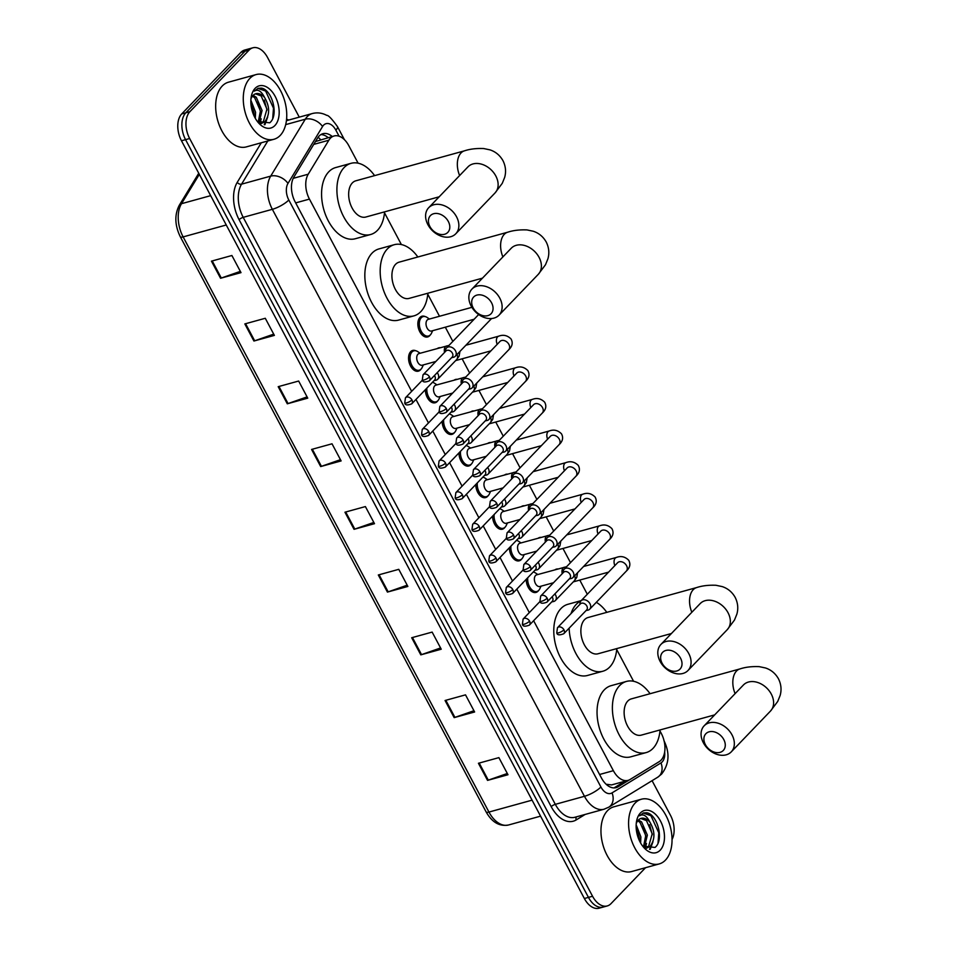 <?xml version="1.0" encoding="UTF-8"?>
<svg xmlns="http://www.w3.org/2000/svg" width="956" height="956" viewBox="0 0 956 956"><rect width="100%" height="100%" fill="white"/><g stroke="black" fill="none" stroke-linecap="round" stroke-linejoin="round"><path stroke-width="1.43" d="M538.598 590.485A10.743 6.584 -105.4 0 1 538.025 591.202A10.743 6.584 -105.4 0 1 536.017 592.433A10.743 6.584 -105.4 0 1 526.206 579.336M521.797 558.878A10.743 6.584 -105.4 0 1 521.211 559.595A10.743 6.584 -105.4 0 1 519.216 560.814A10.743 6.584 -105.4 0 1 509.405 547.728M504.983 527.27A10.743 6.584 -105.4 0 1 504.41 527.987A10.743 6.584 -105.4 0 1 502.402 529.206A10.743 6.584 -105.4 0 1 492.591 516.12M488.181 495.662A10.743 6.584 -105.4 0 1 487.596 496.379A10.743 6.584 -105.4 0 1 485.6 497.598A10.743 6.584 -105.4 0 1 475.789 484.501M471.368 464.042A10.743 6.584 -105.4 0 1 470.794 464.759A10.743 6.584 -105.4 0 1 468.787 465.99A10.743 6.584 -105.4 0 1 458.976 452.893M454.566 432.435A10.743 6.584 -105.4 0 1 453.981 433.152A10.743 6.584 -105.4 0 1 451.985 434.371A10.743 6.584 -105.4 0 1 442.174 421.285M437.752 400.827A10.743 6.584 -105.4 0 1 437.179 401.544A10.743 6.584 -105.4 0 1 435.171 402.763A10.743 6.584 -105.4 0 1 425.36 389.678M420.951 369.219A10.743 6.584 -105.4 0 1 420.365 369.936A10.743 6.584 -105.4 0 1 418.37 371.155A10.743 6.584 -105.4 0 1 409.754 364.32A10.743 6.584 -105.4 0 1 410.662 351.677A10.743 6.584 -105.4 0 1 412.657 350.446A10.743 6.584 -105.4 0 1 415.86 350.792M430.248 334.994A10.743 6.584 -105.4 0 1 429.662 335.711A10.743 6.584 -105.4 0 1 427.667 336.942A10.743 6.584 -105.4 0 1 419.051 330.107A10.743 6.584 -105.4 0 1 419.947 317.452A10.743 6.584 -105.4 0 1 421.955 316.233A10.743 6.584 -105.4 0 1 425.157 316.579M533.627 620.719L613.37 770.679A20.136 12.344 74.6 0 0 628.068 780.371A20.136 12.344 74.6 0 0 630.052 779.51L659.258 761.621A20.136 12.344 74.6 0 0 661.026 760.199A20.136 12.344 74.6 0 0 661.265 733.36L659.975 730.934M607.12 785.115A20.136 15.666 58.5 0 0 606.976 784.35L611.553 784.924L628.068 780.371M358.106 163.189L348.797 145.671A20.136 12.344 74.6 0 0 334.086 135.979L315.456 141.56M334.086 135.979A20.136 12.344 74.6 0 0 328.852 140.221L308.214 174.207A20.136 12.344 74.6 0 0 309.445 199.099L411.666 391.339M415.968 399.441L428.467 422.946M432.781 431.048L445.281 454.554M449.583 462.656L462.083 486.162M466.397 494.276L478.896 517.77M483.198 525.884L495.698 549.389M500.012 557.491L512.512 580.997M516.814 589.099L529.313 612.605M633.589 681.293L616.716 649.566M587.307 594.262L579.766 580.077M570.505 562.642L562.965 548.469M553.691 531.034L546.151 516.861M536.89 499.426L529.349 485.254M520.076 467.819L512.535 453.634M503.274 436.211L495.734 422.026M486.461 404.591L478.92 390.418M469.659 372.983L462.118 358.811M452.845 341.376L445.305 327.191M439.497 316.269L427.762 294.197M401.377 244.557L384.503 212.829M537.822 574.52L535.468 572.943A10.074 6.166 -105.4 0 0 533.245 572.011A10.743 6.584 -105.4 0 1 533.52 572.07M487.393 479.697L485.05 478.108A10.074 6.166 -105.4 0 0 482.828 477.175A10.743 6.584 -105.4 0 1 483.091 477.235M555.077 569.764A10.743 6.584 -105.4 0 1 556.416 569.119A10.743 6.584 -105.4 0 1 557.886 568.987M538.264 538.156A10.743 6.584 -105.4 0 1 539.602 537.511A10.743 6.584 -105.4 0 1 541.084 537.38M521.462 506.537A10.743 6.584 -105.4 0 1 522.801 505.903A10.743 6.584 -105.4 0 1 524.27 505.772M504.649 474.929A10.743 6.584 -105.4 0 1 505.987 474.284A10.743 6.584 -105.4 0 1 507.469 474.152M487.847 443.321A10.743 6.584 -105.4 0 1 489.185 442.676A10.743 6.584 -105.4 0 1 490.655 442.544M471.033 411.713A10.743 6.584 -105.4 0 1 472.372 411.068A10.743 6.584 -105.4 0 1 473.853 410.937M454.231 380.106A10.743 6.584 -105.4 0 1 455.57 379.46A10.743 6.584 -105.4 0 1 457.04 379.329M437.418 348.486A10.743 6.584 -105.4 0 1 438.756 347.841A10.743 6.584 -105.4 0 1 440.238 347.709M645.551 867.701L610.992 903.647A20.136 12.344 -105.4 0 1 607.251 905.941A20.136 12.344 -105.4 0 1 592.553 896.25L189.647 138.512A20.136 12.344 -105.4 0 1 189.897 111.673L249.098 50.094A20.136 12.344 -105.4 0 1 252.85 47.8A20.136 12.344 -105.4 0 1 267.549 57.491L299.264 117.134M652.076 780.67L670.443 815.229A20.136 12.344 -105.4 0 1 672.044 839.476M252.85 47.8L244.664 50.059A20.136 12.344 -105.4 0 0 240.924 52.353L181.712 113.931A20.136 12.344 -105.4 0 0 181.473 140.771L584.367 898.509A20.136 12.344 -105.4 0 0 599.065 908.2L603.164 907.077A20.136 12.344 -105.4 0 1 588.454 897.385L185.56 139.648A20.136 12.344 -105.4 0 1 185.811 112.808L245.011 51.218A20.136 12.344 -105.4 0 1 248.751 48.923A20.136 12.344 -105.4 0 0 245.011 51.218L185.811 112.808A20.136 12.344 -105.4 0 0 185.56 139.648L588.454 897.385A20.136 12.344 -105.4 0 0 603.164 907.077L607.251 905.941M332.222 136.493A20.136 12.344 74.6 0 0 322.889 133.709A20.136 12.344 74.6 0 0 317.655 137.951L293.91 177.027A20.136 12.344 74.6 0 0 295.153 201.919L601.432 777.957A20.136 12.344 74.6 0 0 616.13 787.636A20.136 12.344 74.6 0 0 618.114 786.776L629.442 779.845M320.917 134.569A20.136 12.344 -105.4 0 1 328.135 137.628M624.913 781.243L614.027 787.911A20.136 12.344 -105.4 0 1 614.015 787.923M278.196 386.678L298.654 381.038L307.748 398.15L287.302 403.802L278.196 386.678M244.832 323.917L265.278 318.276L274.384 335.389L253.926 341.029L244.832 323.917M211.455 261.155L231.902 255.503L241.008 272.627L220.561 278.268L211.455 261.155M378.313 574.974L398.772 569.334L407.865 586.446L387.419 592.087L378.313 574.974M411.689 637.736L432.136 632.095L441.242 649.208L420.795 654.86L411.689 637.736M445.066 700.497L465.512 694.857L474.618 711.981L454.16 717.621L445.066 700.497M478.43 763.27L498.889 757.63L507.983 774.742L487.536 780.383L478.43 763.27M311.572 449.44L332.019 443.799L341.125 460.923L320.678 466.564L311.572 449.44M344.949 512.213L365.395 506.572L374.501 523.685L354.043 529.325L344.949 512.213M373.832 522.43L354.796 529.086A5.366 1.446 152 0 1 354.043 529.325M340.455 459.669L321.419 466.325A5.366 1.446 152 0 1 320.678 466.564M507.313 773.488L488.289 780.144A5.366 1.446 152 0 1 487.536 780.383M473.949 710.726L454.913 717.382A5.366 1.446 152 0 1 454.16 717.621M440.573 647.953L421.536 654.621A5.366 1.446 152 0 1 420.795 654.86M407.196 585.192L388.172 591.86A5.366 1.446 152 0 1 387.419 592.087M240.338 271.373L221.302 278.029A5.366 1.446 152 0 1 220.561 278.268M273.715 334.134L254.678 340.802A5.366 1.446 152 0 1 253.926 341.029M307.079 396.895L288.043 403.563A5.366 1.446 152 0 1 287.302 403.802M635.143 803.052A33.556 20.566 -105.4 0 1 641.38 799.228A33.556 20.566 -105.4 0 1 668.28 820.571A33.556 20.566 -105.4 0 1 665.472 860.101A33.556 20.566 -105.4 0 1 659.234 863.925A33.556 20.566 -105.4 0 1 632.334 842.583A33.556 20.566 -105.4 0 1 635.143 803.052M659.234 863.925L631.629 871.549A33.556 20.566 -105.4 0 1 604.718 850.195A33.556 20.566 -105.4 0 1 607.526 810.664A33.556 20.566 -105.4 0 1 613.776 806.84L641.38 799.228M646.113 848.426L648.491 846.873L652.243 833.775L646.459 820.583L640.807 818.479M646.065 848.426L650.104 846.418C655.254 839.344 655.183 831.266 649.901 822.184A15.165 9.297 -105.4 0 0 641.165 818.36A15.165 9.297 -105.4 0 0 638.333 820.093A15.165 9.297 -105.4 0 0 636.481 823.02M643.508 846.813L645.742 835.568L639.97 822.375L637.724 820.81M644.344 847.434L647.367 835.126L641.596 821.921L638.429 819.997M639.337 840.515L639.253 837.36L636.158 827.538M640.616 842.989L640.879 836.906L636.158 824.813M642.671 846.096L655.003 847.446C664.587 840.061 657.202 813.962 646.591 812.755L643.448 812.947L639.588 815.803C643.209 813.556 646.65 815.683 649.901 822.184M660.202 850.183A21.88 13.408 -105.4 0 1 643.95 847.661A21.88 13.408 -105.4 0 1 636.6 821.037A21.88 13.408 -105.4 0 1 640.412 812.97A21.88 13.408 -105.4 0 1 660.465 821.013A21.88 13.408 -105.4 0 1 660.202 850.183M645.312 848.032L646.495 843.491M650.188 849.358L652.996 841.698M639.325 838.328L636.6 828.326M644.714 847.673L645.121 846.371M645.814 836.536L643.101 826.534M649.53 849.346L651.61 844.578M652.315 834.755L649.59 824.741M658.027 843.072L658.792 832.796L650.928 815.683L643.173 813.03M723.788 739.55A12.081 8.974 -136.1 0 0 709.125 731.818A12.081 8.974 -136.1 0 0 705.385 744.628A12.081 8.974 -136.1 0 0 720.047 752.36A12.081 8.974 -136.1 0 0 723.788 739.55M703.389 742.8A18.797 13.958 43.9 0 1 704.154 725.819A18.797 13.958 43.9 0 1 732.021 734.901A18.797 13.958 43.9 0 1 731.256 751.87A18.797 13.958 43.9 0 1 703.389 742.8M744.401 684.078L743.421 684.986A18.797 13.958 -136.1 0 1 771.277 694.056A18.797 13.958 -136.1 0 1 770.512 711.037L777.718 701.453L780.132 695.502C781.733 689.838 781.172 684.245 778.447 678.748C775.4 673.406 771.086 669.821 765.493 667.969L759.207 666.643C751.87 666.344 745.465 667.097 739.992 668.913L631.295 698.896A18.797 11.52 74.6 0 0 627.805 701.035A18.797 11.52 74.6 0 0 626.228 723.178A18.797 11.52 74.6 0 0 641.297 735.128L714.67 714.885M660.07 729.954A36.914 22.621 -105.4 0 1 652.984 748.405A36.914 22.621 -105.4 0 1 646.113 752.599A36.914 22.621 -105.4 0 1 616.524 729.117A36.914 22.621 -105.4 0 1 619.608 685.631A36.914 22.621 -105.4 0 1 626.479 681.425A36.914 22.621 -105.4 0 1 650.068 693.721M646.113 752.599L630.781 756.829A36.914 22.621 -105.4 0 1 601.181 733.36A36.914 22.621 -105.4 0 1 604.276 689.862A36.914 22.621 -105.4 0 1 611.135 685.667L626.479 681.425M680.529 658.182A12.081 8.974 -136.1 0 0 665.866 650.45A12.081 8.974 -136.1 0 0 662.126 663.261A12.081 8.974 -136.1 0 0 676.788 670.993A12.081 8.974 -136.1 0 0 680.529 658.182M660.13 661.433A18.797 13.958 43.9 0 1 660.895 644.463A18.797 13.958 43.9 0 1 688.762 653.534A18.797 13.958 43.9 0 1 687.985 670.515A18.797 13.958 43.9 0 1 660.13 661.433M701.142 602.722L700.15 603.618A18.797 13.958 -136.1 0 1 728.018 612.7A18.797 13.958 -136.1 0 1 727.253 629.669L734.459 620.086L736.873 614.134C738.462 608.47 737.901 602.889 735.176 597.38C732.141 592.039 727.827 588.454 722.234 586.602L715.948 585.275C708.611 584.976 702.194 585.741 696.721 587.546L588.036 617.528A18.797 11.52 74.6 0 0 584.534 619.679A18.797 11.52 74.6 0 0 582.969 641.811A18.797 11.52 74.6 0 0 598.026 653.773L671.411 633.517M571.007 613.644A36.914 22.621 -105.4 0 1 576.349 604.264A36.914 22.621 -105.4 0 1 580.901 600.93M596.317 602.316A36.914 22.621 -105.4 0 1 606.809 612.354M616.799 648.586A36.914 22.621 -105.4 0 1 609.713 667.037A36.914 22.621 -105.4 0 1 602.854 671.232A36.914 22.621 -105.4 0 1 569.143 628.176M602.854 671.232L587.51 675.474A36.914 22.621 -105.4 0 1 557.922 651.992A36.914 22.621 -105.4 0 1 561.005 608.506A36.914 22.621 -105.4 0 1 567.876 604.3L581.188 600.619M491.575 302.825A12.081 8.974 -136.1 0 0 476.913 295.093A12.081 8.974 -136.1 0 0 473.172 307.904A12.081 8.974 -136.1 0 0 487.835 315.635A12.081 8.974 -136.1 0 0 491.575 302.825M471.177 306.075A18.797 13.958 43.9 0 1 471.941 289.094A18.797 13.958 43.9 0 1 499.809 298.176A18.797 13.958 43.9 0 1 499.044 315.145A18.797 13.958 43.9 0 1 471.177 306.075M512.189 247.353L511.209 248.261A18.797 13.958 -136.1 0 1 539.065 257.331A18.797 13.958 -136.1 0 1 538.3 274.312L545.506 264.728L547.919 258.777C549.521 253.113 548.959 247.52 546.235 242.023C543.187 236.682 538.873 233.097 533.281 231.244L526.995 229.918C519.658 229.619 513.253 230.372 507.779 232.189L399.082 262.171A18.797 11.52 74.6 0 0 395.593 264.31A18.797 11.52 74.6 0 0 394.015 286.453A18.797 11.52 74.6 0 0 409.084 298.403L482.457 278.16M427.858 293.229A36.914 22.621 -105.4 0 1 420.771 311.668A36.914 22.621 -105.4 0 1 413.9 315.874A36.914 22.621 -105.4 0 1 384.312 292.393A36.914 22.621 -105.4 0 1 387.395 248.907A36.914 22.621 -105.4 0 1 394.266 244.7A36.914 22.621 -105.4 0 1 417.856 256.997M413.9 315.874L398.568 320.105A36.914 22.621 -105.4 0 1 368.968 296.623A36.914 22.621 -105.4 0 1 372.063 253.137A36.914 22.621 -105.4 0 1 378.923 248.93L394.266 244.7M448.316 221.457A12.081 8.974 -136.1 0 0 433.654 213.726A12.081 8.974 -136.1 0 0 429.913 226.536A12.081 8.974 -136.1 0 0 444.576 234.268A12.081 8.974 -136.1 0 0 448.316 221.457M427.918 224.708A18.797 13.958 43.9 0 1 428.682 207.727A18.797 13.958 43.9 0 1 456.55 216.809A18.797 13.958 43.9 0 1 455.773 233.778A18.797 13.958 43.9 0 1 427.918 224.708M468.93 165.986L467.938 166.894A18.797 13.958 -136.1 0 1 495.805 175.964A18.797 13.958 -136.1 0 1 495.041 192.945L502.247 183.361L504.66 177.41C506.25 171.745 505.688 166.153 502.964 160.656C499.928 155.314 495.614 151.729 490.022 149.877L483.736 148.55C476.399 148.252 469.982 149.005 464.508 150.821L355.823 180.804A18.797 11.52 74.6 0 0 352.322 182.943A18.797 11.52 74.6 0 0 350.756 205.086A18.797 11.52 74.6 0 0 365.813 217.036L439.198 196.793M384.587 211.862A36.914 22.621 -105.4 0 1 377.5 230.3A36.914 22.621 -105.4 0 1 370.641 234.507A36.914 22.621 -105.4 0 1 341.041 211.025A36.914 22.621 -105.4 0 1 344.136 167.539A36.914 22.621 -105.4 0 1 350.995 163.333A36.914 22.621 -105.4 0 1 374.597 175.629M370.641 234.507L355.297 238.737A36.914 22.621 -105.4 0 1 325.709 215.255A36.914 22.621 -105.4 0 1 328.792 171.769A36.914 22.621 -105.4 0 1 335.664 167.563L350.995 163.333M587.498 610.251A6.047 4.481 -136.1 0 0 587.797 610.191A6.047 4.481 -136.1 0 0 588.107 610.131A6.047 4.481 -136.1 0 0 589.721 609.175A6.047 4.481 -136.1 0 0 589.971 603.726A6.047 4.481 -136.1 0 0 582.646 599.854A6.047 4.481 -136.1 0 0 581.021 600.798A6.047 4.481 -136.1 0 0 580.077 602.77L579.802 604.479M563.956 629.813A4.362 3.238 -136.1 0 1 563.777 633.744L586.649 609.964A4.362 3.238 -136.1 0 0 586.829 606.02A4.362 3.238 -136.1 0 0 581.535 603.224A4.362 3.238 -136.1 0 0 580.352 603.905L557.479 627.698L556.774 632.776A4.362 1.183 152 0 0 558.603 632.836A4.362 1.183 -28 0 0 563.956 629.813A4.362 3.238 -136.1 0 0 557.479 627.698M570.684 578.631A6.047 4.481 -136.1 0 0 570.995 578.583A6.047 4.481 -136.1 0 0 571.294 578.511A6.047 4.481 -136.1 0 0 572.919 577.567A6.047 4.481 -136.1 0 0 573.17 572.106A6.047 4.481 -136.1 0 0 565.832 568.246A6.047 4.481 -136.1 0 0 564.207 569.19A6.047 4.481 -136.1 0 0 563.263 571.162L563 572.871M547.143 598.193A4.362 3.238 -136.1 0 1 546.963 602.137L569.836 578.344A4.362 3.238 -136.1 0 0 570.015 574.413A4.362 3.238 -136.1 0 0 564.721 571.616A4.362 3.238 -136.1 0 0 563.55 572.297L540.678 596.09L539.973 601.157A4.362 1.183 152 0 0 541.801 601.216A4.362 1.183 -28 0 0 547.143 598.193A4.362 3.238 -136.1 0 0 540.678 596.09M553.883 547.023A6.047 4.481 -136.1 0 0 554.181 546.975A6.047 4.481 -136.1 0 0 554.492 546.904A6.047 4.481 -136.1 0 0 556.105 545.96A6.047 4.481 -136.1 0 0 556.356 540.499A6.047 4.481 -136.1 0 0 549.031 536.639A6.047 4.481 -136.1 0 0 547.406 537.583A6.047 4.481 -136.1 0 0 546.462 539.554L546.187 541.263M530.341 566.585A4.362 3.238 -136.1 0 1 530.162 570.529L553.034 546.736A4.362 3.238 -136.1 0 0 553.213 542.793A4.362 3.238 -136.1 0 0 547.919 540.009A4.362 3.238 -136.1 0 0 546.736 540.69L523.876 564.482L523.159 569.549A4.362 1.183 152 0 0 524.987 569.609A4.362 1.183 -28 0 0 530.341 566.585A4.362 3.238 -136.1 0 0 523.876 564.482M537.069 515.415A6.047 4.481 -136.1 0 0 537.38 515.368A6.047 4.481 -136.1 0 0 537.678 515.296A6.047 4.481 -136.1 0 0 539.303 514.34A6.047 4.481 -136.1 0 0 539.554 508.891A6.047 4.481 -136.1 0 0 532.217 505.019A6.047 4.481 -136.1 0 0 530.592 505.975A6.047 4.481 -136.1 0 0 529.648 507.935L529.385 509.656M513.527 534.978A4.362 3.238 -136.1 0 1 513.348 538.921L536.22 515.129A4.362 3.238 -136.1 0 0 536.4 511.185A4.362 3.238 -136.1 0 0 531.106 508.389A4.362 3.238 -136.1 0 0 529.935 509.082L507.062 532.874L506.357 537.941A4.362 1.183 152 0 0 508.186 538.001A4.362 1.183 -28 0 0 513.527 534.978A4.362 3.238 -136.1 0 0 507.062 532.874M520.267 483.808A6.047 4.481 -136.1 0 0 520.566 483.76A6.047 4.481 -136.1 0 0 520.877 483.688A6.047 4.481 -136.1 0 0 522.49 482.732A6.047 4.481 -136.1 0 0 522.741 477.283A6.047 4.481 -136.1 0 0 515.415 473.411A6.047 4.481 -136.1 0 0 513.79 474.367A6.047 4.481 -136.1 0 0 512.846 476.327L512.571 478.036M496.726 503.37A4.362 3.238 -136.1 0 1 496.546 507.301L519.419 483.521A4.362 3.238 -136.1 0 0 519.598 479.577A4.362 3.238 -136.1 0 0 514.304 476.781A4.362 3.238 -136.1 0 0 513.121 477.474L490.261 501.255L489.544 506.333A4.362 1.183 152 0 0 491.372 506.393A4.362 1.183 -28 0 0 496.726 503.37A4.362 3.238 -136.1 0 0 490.261 501.255M503.454 452.188A6.047 4.481 -136.1 0 0 503.764 452.14A6.047 4.481 -136.1 0 0 504.063 452.069A6.047 4.481 -136.1 0 0 505.688 451.124A6.047 4.481 -136.1 0 0 505.939 445.663A6.047 4.481 -136.1 0 0 498.602 441.803A6.047 4.481 -136.1 0 0 496.977 442.748A6.047 4.481 -136.1 0 0 496.033 444.719L495.77 446.428M479.912 471.75A4.362 3.238 -136.1 0 1 479.733 475.694L502.605 451.901A4.362 3.238 -136.1 0 0 502.784 447.97A4.362 3.238 -136.1 0 0 497.49 445.173A4.362 3.238 -136.1 0 0 496.319 445.855L473.447 469.647L472.742 474.726A4.362 1.183 152 0 0 474.57 474.774A4.362 1.183 -28 0 0 479.912 471.75A4.362 3.238 -136.1 0 0 473.447 469.647M486.652 420.58A6.047 4.481 -136.1 0 0 486.951 420.532A6.047 4.481 -136.1 0 0 487.261 420.461A6.047 4.481 -136.1 0 0 488.875 419.517A6.047 4.481 -136.1 0 0 489.125 414.056A6.047 4.481 -136.1 0 0 481.8 410.196A6.047 4.481 -136.1 0 0 480.175 411.14A6.047 4.481 -136.1 0 0 479.231 413.112L478.956 414.82M463.11 440.142A4.362 3.238 -136.1 0 1 462.931 444.086L485.803 420.293A4.362 3.238 -136.1 0 0 485.983 416.35A4.362 3.238 -136.1 0 0 480.689 413.566A4.362 3.238 -136.1 0 0 479.506 414.247L456.645 438.039L455.928 443.106A4.362 1.183 152 0 0 457.757 443.166A4.362 1.183 -28 0 0 463.11 440.142A4.362 3.238 -136.1 0 0 456.645 438.039M469.838 388.973A6.047 4.481 -136.1 0 0 470.149 388.925A6.047 4.481 -136.1 0 0 470.448 388.853A6.047 4.481 -136.1 0 0 472.073 387.909A6.047 4.481 -136.1 0 0 472.324 382.448A6.047 4.481 -136.1 0 0 464.986 378.576A6.047 4.481 -136.1 0 0 463.361 379.532A6.047 4.481 -136.1 0 0 462.417 381.492L462.154 383.213M446.297 408.535A4.362 3.238 -136.1 0 1 446.117 412.478L468.99 388.686A4.362 3.238 -136.1 0 0 469.169 384.742A4.362 3.238 -136.1 0 0 463.875 381.958A4.362 3.238 -136.1 0 0 462.704 382.639L439.832 406.431L439.127 411.498A4.362 1.183 152 0 0 440.955 411.558A4.362 1.183 -28 0 0 446.297 408.535A4.362 3.238 -136.1 0 0 439.832 406.431M474.116 319.244L431.526 331.003A6.047 3.705 -105.4 0 1 426.687 327.155A6.047 3.705 -105.4 0 1 427.189 320.045A6.047 3.705 -105.4 0 1 428.312 319.352L471.894 307.33M432.674 330.68L431.467 333.25A10.074 6.166 -105.4 0 1 430.379 334.863A10.074 6.166 -105.4 0 1 428.503 336.01A10.074 6.166 -105.4 0 1 420.437 329.605A10.074 6.166 -105.4 0 1 421.273 317.75A10.074 6.166 -105.4 0 1 423.15 316.603A10.074 6.166 -105.4 0 1 427.117 317.452L429.459 319.041M453.036 357.365A6.047 4.481 -136.1 0 0 453.335 357.317A6.047 4.481 -136.1 0 0 453.646 357.245A6.047 4.481 -136.1 0 0 455.259 356.289A6.047 4.481 -136.1 0 0 455.51 350.84A6.047 4.481 -136.1 0 0 448.185 346.968A6.047 4.481 -136.1 0 0 446.56 347.924A6.047 4.481 -136.1 0 0 445.615 349.884L445.341 351.593M429.495 376.927A4.362 3.238 -136.1 0 1 429.316 380.858L452.188 357.078A4.362 3.238 -136.1 0 0 452.367 353.134A4.362 3.238 -136.1 0 0 447.073 350.338A4.362 3.238 -136.1 0 0 445.89 351.031L423.03 374.812L422.313 379.89A4.362 1.183 152 0 0 424.141 379.95A4.362 1.183 -28 0 0 429.495 376.927A4.362 3.238 -136.1 0 0 423.03 374.812M553.524 582.73L539.889 586.494A6.047 3.705 -105.4 0 1 535.037 582.646A6.047 3.705 -105.4 0 1 535.551 575.524A6.047 3.705 -105.4 0 1 536.675 574.843L566.621 566.693M553.118 601.611A6.047 4.481 -136.1 0 0 553.428 601.563A6.047 4.481 -136.1 0 0 553.727 601.491A6.047 4.481 -136.1 0 0 555.352 600.535A6.047 4.481 -136.1 0 0 554.85 593.939M541.024 586.171L539.829 588.729A10.074 6.166 -105.4 0 1 538.742 590.354A10.074 6.166 -105.4 0 1 536.866 591.501A10.074 6.166 -105.4 0 1 530.186 587.797A10.074 6.166 -105.4 0 1 527.76 577.723M529.397 625.105C525.011 626.813 522.681 626.491 522.406 624.137A4.362 1.183 152 0 0 524.235 624.196A4.362 1.183 -28 0 0 529.576 621.173A4.362 3.238 -136.1 0 1 529.397 625.105L552.269 601.324A4.362 3.238 -136.1 0 0 552.449 597.38A4.362 3.238 -136.1 0 0 552.102 596.807M536.722 551.11L523.075 554.874A6.047 3.705 -105.4 0 1 518.236 551.038A6.047 3.705 -105.4 0 1 518.738 543.916A6.047 3.705 -105.4 0 1 519.861 543.235L549.808 535.085M536.316 569.991A6.047 4.481 -136.1 0 0 536.615 569.943A6.047 4.481 -136.1 0 0 536.913 569.872A6.047 4.481 -136.1 0 0 538.539 568.928A6.047 4.481 -136.1 0 0 538.037 562.331M516.443 540.403A10.074 6.166 -105.4 0 1 518.666 541.335L521.008 542.912M524.223 554.564L523.016 557.121A10.074 6.166 -105.4 0 1 521.928 558.746A10.074 6.166 -105.4 0 1 520.052 559.893A10.074 6.166 -105.4 0 1 513.384 556.189A10.074 6.166 -105.4 0 1 510.946 546.115M512.595 593.497C508.21 595.206 505.879 594.871 505.593 592.529A4.362 1.183 152 0 0 507.421 592.577A4.362 1.183 -28 0 0 512.775 589.553A4.362 3.238 -136.1 0 1 512.595 593.497L535.468 569.704A4.362 3.238 -136.1 0 0 535.647 565.773A4.362 3.238 -136.1 0 0 535.288 565.199M519.909 519.502L506.274 523.267A6.047 3.705 -105.4 0 1 501.422 519.431A6.047 3.705 -105.4 0 1 501.936 512.308A6.047 3.705 -105.4 0 1 503.059 511.615L533.006 503.465M519.502 538.383A6.047 4.481 -136.1 0 0 519.813 538.336A6.047 4.481 -136.1 0 0 520.112 538.264A6.047 4.481 -136.1 0 0 521.737 537.32A6.047 4.481 -136.1 0 0 521.235 530.723M499.63 508.795A10.074 6.166 -105.4 0 1 501.852 509.727L504.206 511.305M507.409 522.956L506.214 525.513A10.074 6.166 -105.4 0 1 505.127 527.126A10.074 6.166 -105.4 0 1 503.25 528.274A10.074 6.166 -105.4 0 1 496.57 524.581A10.074 6.166 -105.4 0 1 494.144 514.495M495.782 561.889C491.396 563.586 489.066 563.263 488.791 560.909A4.362 1.183 152 0 0 490.619 560.969A4.362 1.183 -28 0 0 495.961 557.946A4.362 3.238 -136.1 0 1 495.782 561.889L518.654 538.097A4.362 3.238 -136.1 0 0 518.833 534.153A4.362 3.238 -136.1 0 0 518.487 533.579M503.107 487.895L489.46 491.659A6.047 3.705 -105.4 0 1 484.62 487.811A6.047 3.705 -105.4 0 1 485.122 480.701A6.047 3.705 -105.4 0 1 486.245 480.008L516.192 471.858M502.701 506.776A6.047 4.481 -136.1 0 0 502.999 506.728A6.047 4.481 -136.1 0 0 503.298 506.656A6.047 4.481 -136.1 0 0 504.923 505.7A6.047 4.481 -136.1 0 0 504.421 499.104M490.607 491.336L489.4 493.905A10.074 6.166 -105.4 0 1 488.313 495.519A10.074 6.166 -105.4 0 1 486.437 496.666A10.074 6.166 -105.4 0 1 479.769 492.961A10.074 6.166 -105.4 0 1 477.331 482.888M478.98 530.281C474.594 531.978 472.264 531.655 471.977 529.301A4.362 1.183 152 0 0 473.806 529.361A4.362 1.183 -28 0 0 479.159 526.338A4.362 3.238 -136.1 0 1 478.98 530.281L501.852 506.489A4.362 3.238 -136.1 0 0 502.031 502.545A4.362 3.238 -136.1 0 0 501.673 501.972M486.293 456.287L472.658 460.051A6.047 3.705 -105.4 0 1 467.807 456.203A6.047 3.705 -105.4 0 1 468.32 449.093A6.047 3.705 -105.4 0 1 469.444 448.4L499.39 440.25M485.887 475.168A6.047 4.481 -136.1 0 0 486.198 475.12A6.047 4.481 -136.1 0 0 486.496 475.048A6.047 4.481 -136.1 0 0 488.122 474.092A6.047 4.481 -136.1 0 0 487.62 467.496M466.014 445.568A10.074 6.166 -105.4 0 1 468.237 446.5L470.591 448.089M473.794 459.728L472.599 462.286A10.074 6.166 -105.4 0 1 471.511 463.911A10.074 6.166 -105.4 0 1 469.635 465.058A10.074 6.166 -105.4 0 1 462.955 461.354A10.074 6.166 -105.4 0 1 460.529 451.28M462.166 498.662C457.793 500.37 455.45 500.048 455.175 497.694A4.362 1.183 152 0 0 457.004 497.753A4.362 1.183 -28 0 0 462.346 494.73A4.362 3.238 -136.1 0 1 462.166 498.662L485.039 474.881A4.362 3.238 -136.1 0 0 485.218 470.938A4.362 3.238 -136.1 0 0 484.871 470.364M469.492 424.667L455.845 428.431A6.047 3.705 -105.4 0 1 451.005 424.595A6.047 3.705 -105.4 0 1 451.507 417.473A6.047 3.705 -105.4 0 1 452.63 416.792L482.577 408.642M469.085 443.548A6.047 4.481 -136.1 0 0 469.384 443.5A6.047 4.481 -136.1 0 0 469.683 443.429A6.047 4.481 -136.1 0 0 471.308 442.485A6.047 4.481 -136.1 0 0 470.806 435.888M449.212 413.96A10.074 6.166 -105.4 0 1 451.435 414.892L453.777 416.469M456.992 428.121L455.785 430.678A10.074 6.166 -105.4 0 1 454.698 432.303A10.074 6.166 -105.4 0 1 452.821 433.45A10.074 6.166 -105.4 0 1 446.153 429.746A10.074 6.166 -105.4 0 1 443.715 419.672M445.365 467.054C440.979 468.763 438.649 468.428 438.362 466.086A4.362 1.183 152 0 0 440.19 466.134A4.362 1.183 -28 0 0 445.544 463.11A4.362 3.238 -136.1 0 1 445.365 467.054L468.237 443.261A4.362 3.238 -136.1 0 0 468.416 439.33A4.362 3.238 -136.1 0 0 468.058 438.756M452.678 393.059L439.043 396.824A6.047 3.705 -105.4 0 1 434.191 392.988A6.047 3.705 -105.4 0 1 434.705 385.865A6.047 3.705 -105.4 0 1 435.828 385.184L465.775 377.023M452.272 411.94A6.047 4.481 -136.1 0 0 452.582 411.893A6.047 4.481 -136.1 0 0 452.881 411.821A6.047 4.481 -136.1 0 0 454.506 410.877A6.047 4.481 -136.1 0 0 454.004 404.28M432.399 382.352A10.074 6.166 -105.4 0 1 434.622 383.284L436.976 384.862M440.178 396.513L438.983 399.07A10.074 6.166 -105.4 0 1 437.896 400.684A10.074 6.166 -105.4 0 1 436.02 401.831A10.074 6.166 -105.4 0 1 429.34 398.138A10.074 6.166 -105.4 0 1 426.914 388.064M428.551 435.446C424.177 437.143 421.835 436.82 421.56 434.466A4.362 1.183 152 0 0 423.389 434.526A4.362 1.183 -28 0 0 428.73 431.503A4.362 3.238 -136.1 0 1 428.551 435.446L451.423 411.654A4.362 3.238 -136.1 0 0 451.602 407.71A4.362 3.238 -136.1 0 0 451.256 407.137M435.876 361.452L422.229 365.216A6.047 3.705 -105.4 0 1 417.39 361.368A6.047 3.705 -105.4 0 1 417.892 354.258A6.047 3.705 -105.4 0 1 419.015 353.565L448.962 345.415M435.47 380.333A6.047 4.481 -136.1 0 0 435.769 380.285A6.047 4.481 -136.1 0 0 436.067 380.213A6.047 4.481 -136.1 0 0 437.693 379.269A6.047 4.481 -136.1 0 0 437.191 372.661M423.377 364.893L422.17 367.463A10.074 6.166 -105.4 0 1 421.082 369.076A10.074 6.166 -105.4 0 1 419.218 370.223A10.074 6.166 -105.4 0 1 411.14 363.818A10.074 6.166 -105.4 0 1 411.988 351.963A10.074 6.166 -105.4 0 1 413.852 350.816A10.074 6.166 -105.4 0 1 417.82 351.677L420.162 353.254M411.749 403.838C407.364 405.535 405.033 405.213 404.747 402.858A4.362 1.183 152 0 0 406.575 402.918A4.362 1.183 -28 0 0 411.928 399.895A4.362 3.238 -136.1 0 1 411.749 403.838L434.622 380.046A4.362 3.238 -136.1 0 0 434.801 376.102A4.362 3.238 -136.1 0 0 434.442 375.529M249.839 78.404A33.556 20.566 -105.4 0 1 256.077 74.58A33.556 20.566 -105.4 0 1 282.988 95.923A33.556 20.566 -105.4 0 1 280.18 135.465A33.556 20.566 -105.4 0 1 273.93 139.277A33.556 20.566 -105.4 0 1 247.03 117.935A33.556 20.566 -105.4 0 1 249.839 78.404M273.93 139.277L246.325 146.901A33.556 20.566 -105.4 0 1 219.426 125.559A33.556 20.566 -105.4 0 1 222.234 86.016A33.556 20.566 -105.4 0 1 228.472 82.192L256.077 74.58M260.809 123.778L263.187 122.225L266.939 109.127L261.167 95.935L255.503 93.831M260.773 123.778L264.812 121.771C269.951 114.696 269.891 106.618 264.597 97.536A15.165 9.297 -105.4 0 0 255.861 93.724A15.165 9.297 -105.4 0 0 253.041 95.445A15.165 9.297 -105.4 0 0 251.177 98.372M258.204 122.165L260.438 110.92L254.666 97.727L252.42 96.162M259.04 122.786L262.064 110.478L256.292 97.285L253.137 95.349M254.033 115.867L253.949 112.712L250.854 102.889M255.312 118.353L255.575 112.27L250.854 100.165M257.367 121.448L269.712 122.798C279.283 115.413 271.91 89.314 261.287 88.107L258.144 88.299L254.296 91.155C257.905 88.908 261.346 91.035 264.597 97.536M274.898 125.535A21.88 13.408 -105.4 0 1 258.646 123.013A21.88 13.408 -105.4 0 1 251.309 96.389A21.88 13.408 -105.4 0 1 255.121 88.334A21.88 13.408 -105.4 0 1 275.161 96.365A21.88 13.408 -105.4 0 1 274.898 125.535M260.008 123.384L261.203 118.843M264.896 124.71L267.692 117.05M254.021 113.692L251.297 103.678M259.411 123.025L259.817 121.723M260.522 111.9L257.797 101.886M264.238 124.698L266.318 119.93M267.011 110.107L264.286 100.093M272.723 118.436L273.488 108.159L265.625 91.035L257.869 88.382M318.109 137.27A20.136 13.778 31.3 0 1 320.654 139.684M599.591 774.491L613.37 770.679M295.667 202.899L309.445 199.099M293.205 178.342L308.214 174.207M313.735 144.392L328.852 140.221M339.093 136.218L335.855 130.136A13.42 8.234 74.6 0 0 323.558 125.2A13.42 8.234 74.6 0 0 322.566 126.503L287.983 183.409A13.42 8.234 74.6 0 0 288.808 200.007L600.918 786.991A13.42 8.234 74.6 0 0 612.043 792.883L660.966 762.924A13.42 8.234 74.6 0 0 662.138 761.98A13.42 8.234 74.6 0 0 664.671 751.978M600.918 786.991A13.42 3.633 152 0 1 584.463 796.3L555.317 804.343A26.852 16.455 74.6 0 0 574.926 817.26L604.061 809.218A26.852 16.455 -105.4 0 1 584.463 796.3L272.352 209.316A26.852 16.455 -105.4 0 1 270.703 176.119L305.287 119.213A26.852 16.455 -105.4 0 1 307.27 116.608A26.852 16.455 -105.4 0 1 312.265 113.549L286.406 120.683M285.689 124.615L305.287 119.213A13.42 9.19 31.3 0 1 322.566 126.503M585.168 814.428L576.241 819.901A30.21 18.511 -105.4 0 1 551.206 806.661L239.096 219.677A30.21 18.511 -105.4 0 1 237.243 182.345L261.287 142.779M286.573 119.225A30.21 18.511 -105.4 0 1 288.736 120.038M592.553 896.25L584.367 898.509M249.098 50.094L240.924 52.353M189.897 111.673L181.712 113.931M189.647 138.512L181.473 140.771M287.983 183.409A13.42 9.19 31.3 0 0 270.703 176.119L241.557 184.161A26.852 16.455 74.6 0 0 243.206 217.347L555.317 804.343A3.358 0.908 -28 0 0 551.206 806.661M267.8 140.974L241.557 184.161A3.358 2.294 -148.7 0 1 237.243 182.345M288.808 200.007A13.42 3.633 152 0 1 272.352 209.316L243.206 217.347A3.358 0.908 -28 0 0 239.096 219.677M576.492 816.83A3.358 2.617 -121.5 0 0 576.241 819.901M612.043 792.883A13.42 10.444 58.5 0 1 608.829 807.151L657.752 777.204A13.42 10.444 58.5 0 0 660.966 762.924M344.411 139.672L337.492 126.646A13.42 3.633 152 0 1 335.855 130.136M614.027 787.911L618.114 786.776M532.074 800.16L488.958 812.062A6.716 1.816 152 0 1 486.15 811.967L180.326 236.801A6.716 1.816 -28 0 0 183.134 236.897L488.958 812.062A26.852 16.455 74.6 0 0 508.568 824.98C499.51 826.677 492.041 822.351 486.15 811.967M180.326 236.801C174.745 225.305 174.398 214.789 179.274 205.277A6.716 4.589 31.3 0 1 181.485 203.7A26.852 16.455 74.6 0 0 183.134 236.897L226.249 224.995M199.326 174.351L181.485 203.7L210.655 195.657M345.702 511.998L354.796 529.086M379.078 574.759L388.172 591.86M412.454 637.533L421.536 654.621M445.819 700.294L454.913 717.382M479.195 763.055L488.289 780.144M312.337 449.236L321.419 466.325M278.961 386.475L288.043 403.563M245.584 323.702L254.678 340.802M212.22 260.94L221.302 278.029M739.992 668.913A18.797 11.52 74.6 0 0 736.49 671.052A18.797 11.52 74.6 0 0 735.104 693.638M696.721 587.546A18.797 11.52 74.6 0 0 693.231 589.685A18.797 11.52 74.6 0 0 691.833 612.27M507.779 232.189A18.797 11.52 74.6 0 0 504.278 234.328A18.797 11.52 74.6 0 0 502.892 256.913M464.508 150.821A18.797 11.52 74.6 0 0 461.019 152.96A18.797 11.52 74.6 0 0 459.621 175.546M614.863 565.594A6.047 3.705 -105.4 0 1 615.234 558.149A6.047 3.705 -105.4 0 1 616.357 557.456C620.958 555.699 625.069 556.619 628.69 560.228C630.793 564.064 630.004 567.697 626.311 571.126A6.047 4.481 -136.1 0 0 626.55 565.665A6.047 4.481 -136.1 0 0 626.371 565.355A6.047 4.481 -136.1 0 0 617.6 562.749L581.021 600.798M598.062 533.986A6.047 3.705 -105.4 0 1 598.42 526.529A6.047 3.705 -105.4 0 1 599.543 525.848C604.144 524.091 608.255 525.011 611.876 528.608C613.991 532.456 613.19 536.089 609.498 539.519A6.047 4.481 -136.1 0 0 609.749 534.057A6.047 4.481 -136.1 0 0 609.57 533.735A6.047 4.481 -136.1 0 0 600.786 531.142L564.207 569.19M581.248 502.378A6.047 3.705 -105.4 0 1 581.618 494.921A6.047 3.705 -105.4 0 1 582.742 494.228C587.343 492.483 591.453 493.404 595.074 497C597.177 500.848 596.389 504.481 592.696 507.899A6.047 4.481 -136.1 0 0 592.935 502.45A6.047 4.481 -136.1 0 0 592.756 502.127A6.047 4.481 -136.1 0 0 583.985 499.534L547.406 537.583M564.446 470.758A6.047 3.705 -105.4 0 1 564.805 463.313A6.047 3.705 -105.4 0 1 565.928 462.62C570.529 460.864 574.64 461.796 578.26 465.393C580.376 469.241 579.575 472.873 575.882 476.291A6.047 4.481 -136.1 0 0 576.133 470.842A6.047 4.481 -136.1 0 0 575.954 470.519A6.047 4.481 -136.1 0 0 567.171 467.926L530.592 505.975M547.633 439.151A6.047 3.705 -105.4 0 1 548.003 431.706A6.047 3.705 -105.4 0 1 549.126 431.013C553.727 429.256 557.838 430.176 561.459 433.785C563.562 437.621 562.773 441.254 559.081 444.683A6.047 4.481 -136.1 0 0 559.32 439.222A6.047 4.481 -136.1 0 0 559.14 438.912A6.047 4.481 -136.1 0 0 550.369 436.306L513.79 474.367M530.831 407.543A6.047 3.705 -105.4 0 1 531.189 400.086A6.047 3.705 -105.4 0 1 532.313 399.405C536.913 397.648 541.024 398.568 544.645 402.177C546.76 406.013 545.96 409.646 542.267 413.076A6.047 4.481 -136.1 0 0 542.518 407.615A6.047 4.481 -136.1 0 0 542.339 407.292A6.047 4.481 -136.1 0 0 533.556 404.699L496.977 442.748M514.017 375.935A6.047 3.705 -105.4 0 1 514.388 368.478A6.047 3.705 -105.4 0 1 515.511 367.797C520.112 366.04 524.223 366.961 527.843 370.558C529.947 374.405 529.158 378.038 525.465 381.468A6.047 4.481 -136.1 0 0 525.704 376.007A6.047 4.481 -136.1 0 0 525.525 375.684A6.047 4.481 -136.1 0 0 516.754 373.091L480.175 411.14M497.216 344.327A6.047 3.705 -105.4 0 1 497.574 336.87A6.047 3.705 -105.4 0 1 498.697 336.177C503.298 334.433 507.409 335.353 511.03 338.95C513.145 342.798 512.344 346.43 508.652 349.848A6.047 4.481 -136.1 0 0 508.903 344.399A6.047 4.481 -136.1 0 0 508.723 344.076A6.047 4.481 -136.1 0 0 499.94 341.483L463.361 379.532M577.591 572.704L576.755 577.448L574.233 580.901A6.047 4.481 -136.1 0 0 574.64 575.775M562.224 573.672A6.047 3.705 -105.4 0 1 563.156 567.912A6.047 3.705 -105.4 0 1 564.279 567.231M529.576 621.173A4.362 3.238 -136.1 0 0 523.111 619.058L540.104 601.384M560.79 541.096L559.941 545.84L557.42 549.282A6.047 4.481 -136.1 0 0 557.838 544.155M545.422 542.064A6.047 3.705 -105.4 0 1 546.342 536.304A6.047 3.705 -105.4 0 1 547.465 535.611M512.775 589.553A4.362 3.238 -136.1 0 0 506.298 587.45L523.29 569.776M543.976 509.476L543.139 514.232L540.618 517.674A6.047 4.481 -136.1 0 0 541.024 512.547M528.608 510.456A6.047 3.705 -105.4 0 1 529.54 504.696A6.047 3.705 -105.4 0 1 530.664 504.003M495.961 557.946A4.362 3.238 -136.1 0 0 489.496 555.842L506.489 538.168M527.174 477.869L526.326 482.625L523.816 486.066A6.047 4.481 -136.1 0 0 524.223 480.94M511.807 478.848A6.047 3.705 -105.4 0 1 512.727 473.077A6.047 3.705 -105.4 0 1 513.85 472.395M479.159 526.338A4.362 3.238 -136.1 0 0 472.682 524.235L489.675 506.56M510.361 446.261L509.524 451.005L507.003 454.459A6.047 4.481 -136.1 0 0 507.409 449.332M494.993 447.241A6.047 3.705 -105.4 0 1 495.925 441.469A6.047 3.705 -105.4 0 1 497.048 440.788M462.346 494.73A4.362 3.238 -136.1 0 0 455.881 492.615L472.873 474.941M493.559 414.653L492.71 419.397L490.201 422.839A6.047 4.481 -136.1 0 0 490.607 417.712M478.191 415.621A6.047 3.705 -105.4 0 1 479.111 409.861A6.047 3.705 -105.4 0 1 480.235 409.168M445.544 463.11A4.362 3.238 -136.1 0 0 439.067 461.007L456.06 443.333M476.745 383.045L475.909 387.789L473.387 391.231A6.047 4.481 -136.1 0 0 473.794 386.105M461.378 384.013A6.047 3.705 -105.4 0 1 462.31 378.253A6.047 3.705 -105.4 0 1 463.433 377.56M428.73 431.503A4.362 3.238 -136.1 0 0 422.265 429.399L439.258 411.725M459.944 351.426L459.095 356.182L456.586 359.623A6.047 4.481 -136.1 0 0 456.992 354.497M444.576 352.406A6.047 3.705 -105.4 0 1 445.496 346.634A6.047 3.705 -105.4 0 1 446.631 345.953M411.928 399.895A4.362 3.238 -136.1 0 0 405.452 397.792L422.444 380.118M657.752 777.204L661.588 774.097C669.248 764.143 670.037 752.97 663.93 740.601M604.061 809.218L608.829 807.151M337.492 126.646C331.911 118.879 328.314 115.114 326.725 115.353C322.076 112.88 317.261 112.27 312.265 113.549M179.274 205.277L198.74 173.251M508.568 824.98L540.57 816.149M743.421 684.986L704.154 725.819M770.512 711.037L731.256 751.87M700.15 603.618L660.895 644.463M727.253 629.669L687.985 670.515M511.209 248.261L471.941 289.094M538.3 274.312L499.044 315.145M467.938 166.894L428.682 207.727M495.041 192.945L455.773 233.778M563.777 633.744C559.391 635.453 557.061 635.131 556.774 632.776M583.554 566.502L616.357 557.456M586.1 610.525L587.797 610.191M573.301 581.869L608.578 572.13M626.311 571.126L589.721 609.175M546.963 602.137C542.59 603.845 540.248 603.511 539.973 601.157M566.741 534.894L599.543 525.848M569.286 578.918L570.995 578.583M556.488 550.25L591.776 540.522M609.498 539.519L572.919 577.567M530.162 570.529C525.776 572.226 523.446 571.903 523.159 569.549M549.939 503.286L582.742 494.228M552.484 547.31L554.181 546.975M539.686 518.642L574.962 508.915M592.696 507.899L556.105 545.96M513.348 538.921C508.974 540.618 506.632 540.295 506.357 537.941M533.125 471.678L565.928 462.62M535.671 515.702L537.38 515.368M522.872 487.034L558.161 477.295M575.882 476.291L539.303 514.34M496.546 507.301C492.161 509.01 489.83 508.688 489.544 506.333M516.324 440.059L549.126 431.013M518.869 484.083L520.566 483.76M506.071 455.426L541.347 445.687M559.081 444.683L522.49 482.732M479.733 475.694C475.359 477.403 473.017 477.068 472.742 474.726M499.51 408.451L532.313 399.405M502.055 452.475L503.764 452.14M489.257 423.819L524.545 414.079M542.267 413.076L505.688 451.124M462.931 444.086C458.545 445.783 456.215 445.46 455.928 443.106M482.708 376.843L515.511 367.797M485.254 420.867L486.951 420.532M472.455 392.199L507.732 382.472M525.465 381.468L488.875 419.517M446.117 412.478C441.744 414.175 439.401 413.852 439.127 411.498M465.895 345.236L498.697 336.177M468.44 389.259L470.149 388.925M455.642 360.591L490.93 350.864M508.652 349.848L472.073 387.909M429.316 380.858C424.93 382.567 422.6 382.245 422.313 379.89M423.15 316.603L419.923 317.488M478.657 314.536L446.56 347.924M451.638 357.652L453.335 357.317M428.503 336.01L425.277 336.906M491.575 318.527L455.259 356.289M551.72 601.886L553.428 601.563M574.233 580.901L555.352 600.535M536.866 591.501L533.639 592.385M523.111 619.058L522.406 624.137M534.918 570.278L536.615 569.943M557.42 549.282L538.539 568.928M520.052 559.893L516.826 560.778M506.298 587.45L505.593 592.529M518.104 538.67L519.813 538.336M540.618 517.674L521.737 537.32M503.25 528.274L500.024 529.17M489.496 555.842L488.791 560.909M501.303 507.062L502.999 506.728M523.816 486.066L504.923 505.7M486.437 496.666L483.21 497.562M472.682 524.235L471.977 529.301M484.489 475.443L486.198 475.12M507.003 454.459L488.122 474.092M469.635 465.058L466.409 465.942M455.881 492.615L455.175 497.694M467.687 443.835L469.384 443.5M490.201 422.839L471.308 442.485M452.821 433.45L449.595 434.335M439.067 461.007L438.362 466.086M450.874 412.227L452.582 411.893M473.387 391.231L454.506 410.877M436.02 401.831L432.793 402.727M422.265 429.399L421.56 434.466M434.072 380.619L435.769 380.285M413.852 350.816L410.626 351.7M456.586 359.623L437.693 379.269M419.218 370.223L415.98 371.119M405.452 397.792L404.747 402.858"/></g></svg>
